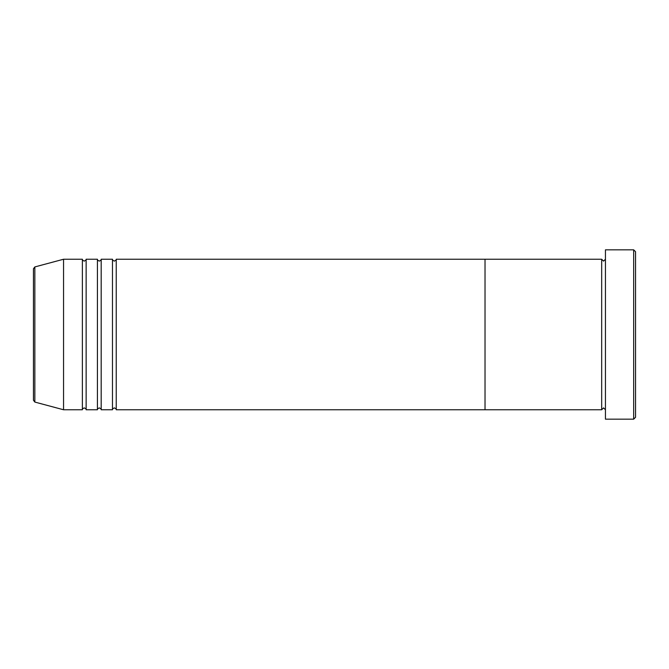 <?xml version="1.0" encoding="UTF-8"?>
<svg xmlns="http://www.w3.org/2000/svg" width="669" height="669" viewBox="0 0 669 669"><rect width="100%" height="100%" fill="white"/><g stroke="black" fill="none" stroke-linecap="round" stroke-linejoin="round"><path stroke-width="0.5" stroke-dasharray="3.35 2.51" d="M635.55 417.289L635.55 251.711M633.668 249.83L633.668 419.17M605.445 419.17L605.445 249.83M601.682 409.763L601.682 259.238M485.025 409.763L485.025 259.238L485.025 409.763M605.445 334.5L605.445 409.763L605.445 334.5M112.476 409.763L112.476 259.238M116.239 409.763L116.239 259.238M97.423 409.763L97.423 259.238M101.186 409.763L101.186 259.238M82.371 409.763L82.371 259.238M86.134 409.763L86.134 259.238M33.45 268.746L33.45 400.254M63.555 409.763L63.555 259.238M34.847 402.069L34.847 266.931"/><path stroke-width="1" d="M633.668 249.83L635.55 251.711L635.55 417.289L633.668 419.17L633.668 249.83L605.445 249.83L605.445 419.17L633.668 419.17M601.682 259.238L601.682 409.763L485.025 409.763L485.025 334.5L485.025 409.763L116.239 409.763L116.239 259.238L485.025 259.238L485.025 334.5L485.025 259.238L601.682 259.238L603.563 261.119L605.445 259.238M112.476 259.238L112.476 409.763L101.186 409.763L101.186 259.238L112.476 259.238C112.074 259.647 112.701 260.274 114.357 261.119C116.013 260.274 116.64 259.647 116.239 259.238M97.423 259.238L97.423 409.763L86.134 409.763L86.134 259.238L97.423 259.238C97.022 259.647 97.649 260.274 99.305 261.119C100.96 260.274 101.588 259.647 101.186 259.238M82.371 259.238L82.371 409.763L63.555 409.763L63.555 259.238L82.371 259.238C81.969 259.647 82.596 260.274 84.252 261.119C85.908 260.274 86.535 259.647 86.134 259.238M33.45 400.254L33.45 268.746L34.847 266.931L34.847 402.069L33.45 400.254M605.445 409.763L603.563 407.881L601.682 409.763M34.847 402.069L63.555 409.763M34.847 266.931L63.555 259.238M82.371 409.763C81.969 409.353 82.596 408.726 84.252 407.881C85.908 408.726 86.535 409.353 86.134 409.763M97.423 409.763C97.022 409.353 97.649 408.726 99.305 407.881C100.96 408.726 101.588 409.353 101.186 409.763M112.476 409.763C112.074 409.353 112.701 408.726 114.357 407.881C116.013 408.726 116.64 409.353 116.239 409.763"/></g></svg>
